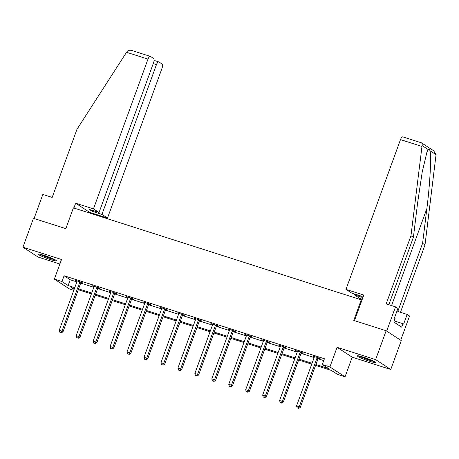 <?xml version="1.0" encoding="UTF-8"?>
<svg xmlns="http://www.w3.org/2000/svg" width="459" height="459" viewBox="0 0 459 459"><rect width="100%" height="100%" fill="white"/><g stroke="black" fill="none" stroke-linecap="round" stroke-linejoin="round"><path stroke-width="0.69" d="M50.553 259.576A9.633 0.935 -160 0 0 56.411 260.787A9.633 0.935 -160 0 0 44.167 255.416A9.633 0.935 -160 0 0 38.309 254.2A9.633 0.935 -160 0 0 50.553 259.576M369.552 361.256A9.633 0.935 -160 0 0 375.41 362.472A9.633 0.935 -160 0 0 363.167 357.096A9.633 0.935 -160 0 0 357.309 355.886A9.633 0.935 -160 0 0 369.552 361.256M73.784 290.346L69.516 288.986L54.374 279.118L61.982 281.545L68.121 285.544L74.765 287.661M361.979 300.06L73.4 207.858L65.838 228.645L33.455 218.323L22.95 247.194L38.091 257.057L59.877 264.005M361.325 299.635L353.763 320.422L386.139 330.744L401.281 340.607L390.77 369.478L375.628 359.615L337.061 347.32L329.912 366.953L345.053 376.816L337.451 374.389L331.312 370.39L315.597 365.381M337.061 347.32L352.202 357.182L390.77 369.478M352.202 357.182L345.053 376.816M386.139 330.744L375.628 359.615M315.907 364.526L328.449 368.525L322.31 364.526L324.41 358.754L64.082 275.773L70.221 279.772L76.865 281.889M80.715 283.117L93.814 287.288M97.664 288.516L110.762 292.693M114.612 293.921L127.711 298.098M131.561 299.325L144.665 303.497M148.515 304.724L161.614 308.901M165.464 310.129L178.562 314.306M182.412 315.534L195.511 319.705M199.361 320.933L212.46 325.11M216.309 326.338L229.408 330.514M233.258 331.742L246.363 335.913M250.212 337.141L263.311 341.318M267.161 342.546L280.26 346.723M284.11 347.951L297.208 352.122M301.058 353.35L314.157 357.527M318.007 358.754L323.744 360.585M318.385 358.158L320.141 358.72L319.12 358.054L312.602 355.977L314.358 356.873M301.437 352.759L303.192 353.315L302.171 352.65L295.653 350.573L297.403 351.474M284.482 347.354L286.244 347.916L285.223 347.245L278.699 345.168L280.455 346.069M267.534 341.949L269.295 342.512L268.274 341.846L261.75 339.769L263.506 340.664M250.585 336.55L252.347 337.107L251.32 336.441L244.802 334.364L246.558 335.265M233.637 331.146L235.398 331.708L234.371 331.037L227.853 328.96L229.609 329.86M216.688 325.741L218.444 326.303L217.423 325.638L210.905 323.561L212.66 324.456M199.74 320.342L201.495 320.898L200.474 320.233L193.956 318.156L195.706 319.057M182.785 314.937L184.547 315.499L183.525 314.828L177.002 312.751L178.758 313.652M165.837 309.532L167.598 310.095L166.577 309.429L160.053 307.352L161.809 308.247M148.888 304.133L150.65 304.69L149.623 304.024L143.105 301.947L144.86 302.848M131.94 298.729L133.695 299.291L132.674 298.62L126.156 296.543L127.912 297.443M114.991 293.324L116.747 293.886L115.725 293.221L109.208 291.144L110.963 292.039M98.042 287.925L99.798 288.481L98.777 287.816L92.259 285.739L94.009 286.64M81.088 282.52L82.85 283.083L81.828 282.411L75.305 280.334L77.06 281.235M54.374 279.118L61.523 259.49L22.95 247.194M64.082 275.773L61.982 281.545M322.31 364.526L329.912 366.953M74.45 288.516L70.984 287.409L74.111 289.445M311.747 364.153L298.648 359.982M294.798 358.754L281.7 354.577M277.844 353.35L264.745 349.173M260.896 347.945L247.797 343.774M243.947 342.546L230.848 338.369M226.998 337.141L213.9 332.964M210.05 331.737L196.951 327.56M193.101 326.338L179.997 322.161M176.147 320.933L163.048 316.756M159.198 315.528L146.1 311.351M142.25 310.129L129.151 305.952M125.301 304.724L112.203 300.547M108.353 299.32L95.254 295.143M91.404 293.921L78.3 289.744M78.615 288.889L91.714 293.066M95.564 294.294L108.663 298.465M112.512 299.693L125.611 303.869M129.461 305.097L142.56 309.274M146.41 310.502L159.508 314.673M163.358 315.901L176.463 320.078M180.312 321.306L193.411 325.483M197.261 326.71L210.36 330.882M214.21 332.109L227.308 336.286M231.158 337.514L244.257 341.691M248.107 342.919L261.205 347.09M265.061 348.318L278.16 352.495M282.01 353.723L295.108 357.9M298.958 359.127L312.057 363.298M70.221 279.772L68.121 285.544M313.732 356.339L313.623 356.643M296.784 350.934L296.675 351.238M279.835 345.529L279.726 345.834M262.887 340.13L262.777 340.435M245.938 334.726L245.823 335.03M228.989 329.321L228.875 329.625M212.035 323.922L211.926 324.226M195.086 318.517L194.977 318.821M178.138 313.113L178.029 313.417M161.189 307.714L161.08 308.018M144.241 302.309L144.126 302.613M127.292 296.904L127.177 297.208M110.338 291.505L110.229 291.809M93.389 286.1L93.28 286.405M76.441 280.696L76.332 281M317.364 357.492L317.238 357.641A1.234 1.136 -56.9 0 0 317.003 358.049L299.262 406.783L296.548 405.917L314.283 357.182A1.234 1.136 -56.9 0 0 314.363 356.723L314.358 356.534M318.609 357.888L318.259 358.307A1.234 1.136 -56.9 0 0 318.024 358.714L300.284 407.449L299.262 406.783L298.207 408.223L297.122 407.879L298.207 408.223M298.62 408.487L300.284 407.449M296.548 405.917L297.122 407.879M373.483 361.13A8.337 0.809 20 0 1 372.754 360.981A8.337 0.809 20 0 1 359.655 356.092M358.869 355.92A9.57 0.929 -160 0 0 373.655 361.388A9.57 0.929 -160 0 0 374.194 361.497M364.119 357.406A7.717 0.752 -160 0 0 369.22 359.265M54.483 259.444A8.337 0.809 20 0 1 53.755 259.295A8.337 0.809 20 0 1 40.656 254.412M39.87 254.24A9.57 0.929 -160 0 0 54.655 259.702A9.57 0.929 -160 0 0 55.195 259.817M45.12 255.72A7.717 0.752 -160 0 0 50.22 257.579M421.276 142.749L421.069 142.709C422.033 142.944 422.372 143.897 422.085 145.572L410.971 235.737L386.174 303.875L395.52 306.853L397.93 308.425L394.401 318.127L395.056 318.552L393.793 322.017L401.694 327.164L402.956 323.698L403.61 324.123L407.139 314.421L397.798 311.443L422.596 243.31L425.011 244.882L436.05 154.672L433.715 150.81L421.534 142.869L402.847 136.874A3.706 1.423 -72.3 0 0 400.495 139.605L345.977 289.382L351.542 293.008L361.319 296.13L363.006 297.225M422.596 243.31L426.859 208.615C430.008 184.053 431.552 155.24 429.957 150.701C429.4 149.284 428.809 148.9 428.178 149.542L426.887 152.262L422.194 172.182L417.65 202.62L413.387 237.314L388.853 304.724M407.139 314.421L409.554 315.999L400.73 340.245L386.69 331.105L395.52 306.853M425.011 244.882L400.472 312.298M410.971 235.737L413.387 237.314M354.761 294.035L354.446 294.902L360.011 298.528L362.271 299.251M362.874 297.593L354.446 294.902M354.48 320.652L363.798 295.062L345.977 289.382M402.956 323.698L394.201 320.904M89.465 212.976L89.689 212.362L107.509 218.042L101.944 214.416L92.161 211.301L89.258 209.407L99.035 212.523L153.553 62.74A3.706 1.423 107.7 0 0 153.587 58.477L150.477 56.451A3.706 1.423 107.7 0 0 150.34 56.388A3.706 1.423 107.7 0 0 147.987 59.113L126.541 52.28L127.068 51.534C128.348 50.174 130.121 49.893 132.387 50.685M126.541 52.28L76.98 129.277L52.183 197.41L42.836 194.432L34.069 218.518M107.509 218.042L162.021 68.259A3.706 1.423 107.7 0 0 162.056 63.996L158.946 61.971A3.706 1.423 107.7 0 0 158.808 61.908A3.706 1.423 107.7 0 0 156.456 64.633L153.237 63.606M101.944 214.416L156.456 64.633M99.035 212.523L93.47 208.897L147.987 59.113M89.689 212.362L75.655 203.217L93.47 208.897M73.905 208.019L75.655 203.217M92.161 211.301L92.477 210.434M300.41 352.087L300.284 352.237A1.234 1.136 -56.9 0 0 300.048 352.644L282.314 401.378L279.594 400.512L297.334 351.778A1.234 1.136 -56.9 0 0 297.415 351.324L297.409 351.135M301.661 352.489L301.311 352.908A1.234 1.136 -56.9 0 0 301.075 353.31L283.335 402.044L282.314 401.378L281.258 402.818L280.174 402.474L281.258 402.818M281.665 403.088L283.335 402.044M279.594 400.512L280.174 402.474M283.461 346.688L283.335 346.838A1.234 1.136 -56.9 0 0 283.1 347.239L265.365 395.974L262.646 395.107L280.386 346.379A1.234 1.136 -56.9 0 0 280.46 345.92L280.46 345.73M284.712 347.084L284.362 347.503A1.234 1.136 -56.9 0 0 284.127 347.911L266.386 396.639L265.365 395.974L264.309 397.419L263.225 397.069L264.309 397.419M264.717 397.683L266.386 396.639M262.646 395.107L263.225 397.069M266.513 341.284L266.386 341.433A1.234 1.136 -56.9 0 0 266.151 341.84L248.417 390.575L245.697 389.708L263.437 340.974A1.234 1.136 -56.9 0 0 263.512 340.515L263.512 340.326M267.763 341.68L267.408 342.098A1.234 1.136 -56.9 0 0 267.172 342.506L249.438 391.24L248.417 390.575L247.361 392.015L246.271 391.67L247.361 392.015M247.768 392.279L249.438 391.24M245.697 389.708L246.271 391.67M249.564 335.879L249.438 336.028A1.234 1.136 -56.9 0 0 249.203 336.436L231.462 385.17L228.748 384.303L246.483 335.569A1.234 1.136 -56.9 0 0 246.563 335.116L246.563 334.927M250.815 336.281L250.459 336.699A1.234 1.136 -56.9 0 0 250.224 337.101L232.489 385.835L231.462 385.17L230.412 386.61L229.322 386.266L230.412 386.61M230.82 386.88L232.489 385.835M228.748 384.303L229.322 386.266M232.615 330.48L232.489 330.629A1.234 1.136 -56.9 0 0 232.254 331.031L214.514 379.765L211.8 378.899L229.534 330.17A1.234 1.136 -56.9 0 0 229.615 329.711L229.615 329.522M233.861 330.876L233.511 331.295A1.234 1.136 -56.9 0 0 233.275 331.702L215.541 380.431L214.514 379.765L213.458 381.211L212.374 380.861L213.458 381.211M213.871 381.475L215.541 380.431M211.8 378.899L212.374 380.861M215.661 325.075L215.541 325.224A1.234 1.136 -56.9 0 0 215.305 325.632L197.565 374.366L194.851 373.5L212.586 324.765A1.234 1.136 -56.9 0 0 212.666 324.306L212.66 324.117M216.912 325.471L216.562 325.89A1.234 1.136 -56.9 0 0 216.327 326.297L198.586 375.032L197.565 374.366L196.509 375.806L195.425 375.462L196.509 375.806M196.922 376.07L198.586 375.032M194.851 373.5L195.425 375.462M198.713 319.671L198.586 319.82A1.234 1.136 -56.9 0 0 198.351 320.227L180.617 368.961L177.897 368.095L195.637 319.361A1.234 1.136 -56.9 0 0 195.718 318.907L195.712 318.718M199.963 320.072L199.613 320.491A1.234 1.136 -56.9 0 0 199.378 320.893L181.638 369.627L180.617 368.961L179.561 370.402L178.476 370.057L179.561 370.402M179.968 370.671L181.638 369.627M177.897 368.095L178.476 370.057M181.764 314.272L181.638 314.421A1.234 1.136 -56.9 0 0 181.403 314.822L163.668 363.557L160.948 362.69L178.689 313.962A1.234 1.136 -56.9 0 0 178.763 313.503L178.763 313.313M183.015 314.667L182.665 315.086A1.234 1.136 -56.9 0 0 182.424 315.494L164.689 364.222L163.668 363.557L162.612 365.003L161.528 364.653L162.612 365.003M163.02 365.266L164.689 364.222M160.948 362.69L161.528 364.653M164.815 308.867L164.689 309.016A1.234 1.136 -56.9 0 0 164.454 309.423L146.719 358.158L144 357.291L161.74 308.557A1.234 1.136 -56.9 0 0 161.815 308.098L161.815 307.909M166.066 309.263L165.71 309.682A1.234 1.136 -56.9 0 0 165.475 310.089L147.741 358.823L146.719 358.158L145.664 359.598L144.574 359.254L145.664 359.598M146.071 359.862L147.741 358.823M144 357.291L144.574 359.254M147.867 303.462L147.741 303.611A1.234 1.136 -56.9 0 0 147.505 304.019L129.765 352.753L127.051 351.887L144.786 303.152A1.234 1.136 -56.9 0 0 144.866 302.699L144.866 302.51M149.118 303.864L148.762 304.283A1.234 1.136 -56.9 0 0 148.527 304.684L130.792 353.419L129.765 352.753L128.715 354.193L127.625 353.849L128.715 354.193M129.122 354.463L130.792 353.419M127.051 351.887L127.625 353.849M130.918 298.063L130.792 298.212A1.234 1.136 -56.9 0 0 130.557 298.614L112.816 347.348L110.103 346.482L127.837 297.753A1.234 1.136 -56.9 0 0 127.918 297.294L127.912 297.105M132.163 298.459L131.813 298.878A1.234 1.136 -56.9 0 0 131.578 299.285L113.838 348.014L112.816 347.348L111.761 348.794L110.676 348.444L111.761 348.794M112.174 349.058L113.838 348.014M110.103 346.482L110.676 348.444M113.964 292.658L113.843 292.808A1.234 1.136 -56.9 0 0 113.608 293.215L95.868 341.949L93.154 341.083L110.889 292.349A1.234 1.136 -56.9 0 0 110.969 291.89L110.963 291.7M115.215 293.054L114.865 293.473A1.234 1.136 -56.9 0 0 114.63 293.88L96.889 342.615L95.868 341.949L94.812 343.389L93.728 343.045L94.812 343.389M95.225 343.653L96.889 342.615M93.154 341.083L93.728 343.045M97.015 287.254L96.889 287.403A1.234 1.136 -56.9 0 0 96.654 287.81L78.919 336.545L76.2 335.678L93.94 286.944A1.234 1.136 -56.9 0 0 94.02 286.491L94.015 286.301M98.266 287.655L97.916 288.074A1.234 1.136 -56.9 0 0 97.681 288.476L79.941 337.21L78.919 336.545L77.864 337.985L76.779 337.64L77.864 337.985M78.271 338.254L79.941 337.21M76.2 335.678L76.779 337.64M80.067 281.855L79.941 282.004A1.234 1.136 -56.9 0 0 79.705 282.405L61.971 331.14L59.251 330.273L76.992 281.545A1.234 1.136 -56.9 0 0 77.066 281.086L77.066 280.897M81.318 282.251L80.968 282.669A1.234 1.136 -56.9 0 0 80.727 283.077L62.992 331.805L61.971 331.14L60.915 332.586L59.831 332.236L60.915 332.586M61.322 332.85L62.992 331.805M59.251 330.273L59.831 332.236M317.238 357.641L318.259 358.307M317.003 358.049L318.024 358.714M436.05 154.672L429.957 150.701M428.178 149.542L422.085 145.572M421.941 146.438L400.495 139.605M391.561 305.591L426.859 208.615M300.284 352.237L301.311 352.908M300.048 352.644L301.075 353.31M283.335 346.838L284.362 347.503M283.1 347.239L284.127 347.911M266.386 341.433L267.408 342.098M266.151 341.84L267.172 342.506M249.438 336.028L250.459 336.699M249.203 336.436L250.224 337.101M232.489 330.629L233.511 331.295M232.254 331.031L233.275 331.702M215.541 325.224L216.562 325.89M215.305 325.632L216.327 326.297M198.586 319.82L199.613 320.491M198.351 320.227L199.378 320.893M181.638 314.421L182.665 315.086M181.403 314.822L182.424 315.494M164.689 309.016L165.71 309.682M164.454 309.423L165.475 310.089M147.741 303.611L148.762 304.283M147.505 304.019L148.527 304.684M130.792 298.212L131.813 298.878M130.557 298.614L131.578 299.285M113.843 292.808L114.865 293.473M113.608 293.215L114.63 293.88M96.889 287.403L97.916 288.074M96.654 287.81L97.681 288.476M79.941 282.004L80.968 282.669M79.705 282.405L80.727 283.077M158.808 61.908L154.075 60.393M150.34 56.388L131.905 50.513"/></g></svg>
